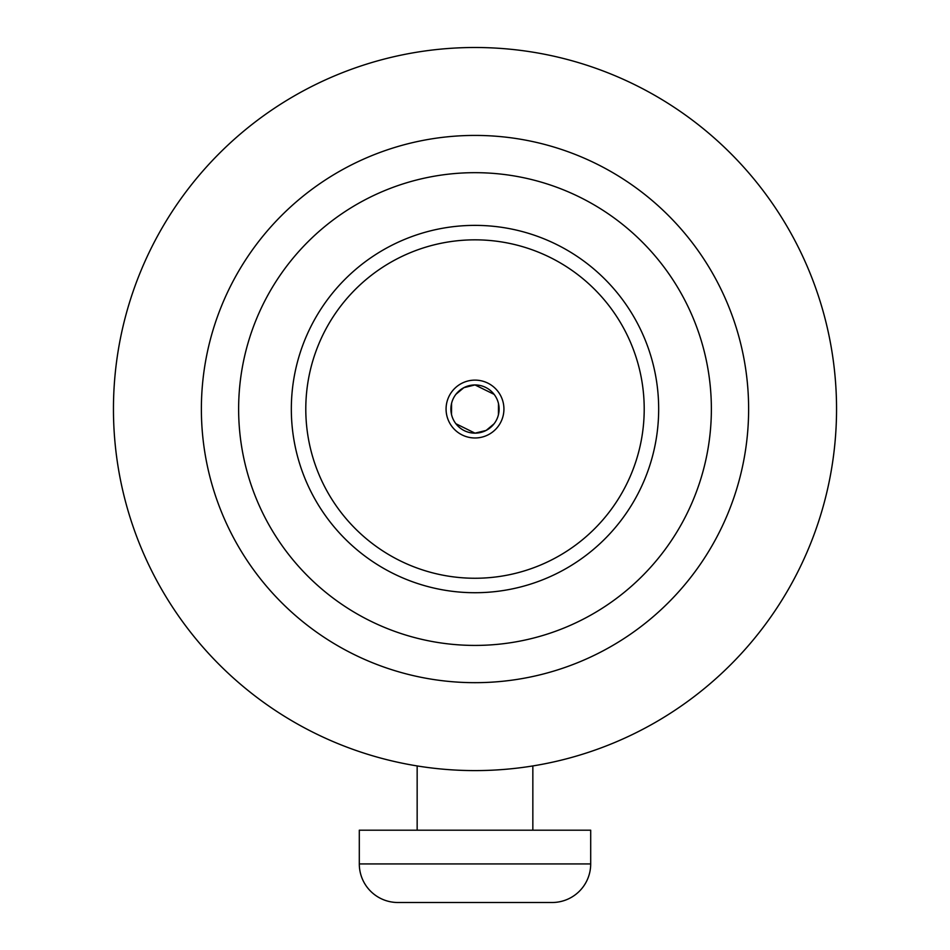 <?xml version="1.0" encoding="UTF-8"?>
<svg xmlns="http://www.w3.org/2000/svg" width="950" height="950" viewBox="0 0 950 950"><rect width="100%" height="100%" fill="white"/><g stroke="black" fill="none" stroke-linecap="round" stroke-linejoin="round"><path stroke-width="1.43" d="M590.698 863.93L590.698 830.193L359.302 830.193L359.302 863.93A38.57 38.57 0 0 0 397.872 902.5L552.128 902.5A38.57 38.57 0 0 0 590.698 863.93L359.302 863.93M475 47.5A361.546 361.546 0 0 1 836.546 409.046A361.546 361.546 0 0 1 475 770.592A361.546 361.546 0 0 1 113.454 409.046A361.546 361.546 0 0 1 475 47.5M475 592.717A183.671 183.671 0 0 1 291.329 409.046A183.671 183.671 0 0 1 475 225.376A183.671 183.671 0 0 1 658.671 409.046A183.671 183.671 0 0 1 475 592.717M475 239.839A169.207 169.207 0 0 1 644.207 409.046A169.207 169.207 0 0 1 475 578.253A169.207 169.207 0 0 1 305.793 409.046A169.207 169.207 0 0 1 475 239.839M494.119 394.369L475 384.94A24.106 24.106 0 0 0 450.894 409.046A24.106 24.106 0 0 0 475 433.152A24.106 24.106 0 0 0 499.106 409.046A24.106 24.106 0 0 0 475 384.94L463.909 387.647M475 437.974A28.927 28.927 0 0 1 446.072 409.046A28.927 28.927 0 0 1 475 380.119A28.927 28.927 0 0 1 503.928 409.046A28.927 28.927 0 0 1 475 437.974M463.826 387.695L455.952 394.274M451.571 403.37L451.523 414.521M455.881 423.724L475 433.152L486.091 430.445M486.174 430.409L494.048 423.819M498.429 414.723L498.477 403.572M475 135.423A273.624 273.624 0 0 1 748.624 409.046A273.624 273.624 0 0 1 475 682.67A273.624 273.624 0 0 1 201.376 409.046A273.624 273.624 0 0 1 475 135.423M238.628 409.046A236.372 236.372 0 0 1 475 172.674A236.372 236.372 0 0 1 711.372 409.046A236.372 236.372 0 0 1 475 645.418A236.372 236.372 0 0 1 238.628 409.046M417.157 765.938L417.157 830.193M532.843 765.938L532.843 830.193"/></g></svg>
